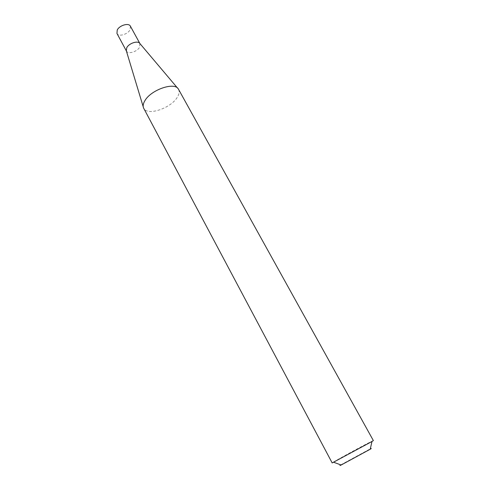 <?xml version="1.0" encoding="UTF-8"?>
<svg xmlns="http://www.w3.org/2000/svg" width="490" height="490" viewBox="0 0 490 490"><rect width="100%" height="100%" fill="white"/><g stroke="black" fill="none" stroke-linecap="round" stroke-linejoin="round"><path stroke-width="0.37" stroke-dasharray="2.45 1.84" d="M139.871 43.512L139.632 47.144C137.267 51.769 127.982 54.549 126.438 51.058L126.34 50.862M130.389 26.178L130.101 29.7C127.823 34.398 118.58 37.075 116.969 33.467M178.568 89.37C179.701 91.593 179.218 94.313 177.117 97.541C170.446 108.474 147.172 116.136 143.723 108.29M340.758 464.875L370.318 448.828M373.356 440.571L367.806 443.279C356.181 449.281 331.387 462.952 332.177 462.928M143.233 106.851L143.582 107.996M177.631 88.176L178.403 89.094"/><path stroke-width="0.73" d="M143.233 106.851L126.34 50.862L126.757 47.702C128.993 43.163 138.094 40.284 139.871 43.512L177.631 88.176M126.353 50.905L116.969 33.467L117.226 30.037C119.438 25.296 128.815 22.577 130.389 26.178L139.907 43.549M143.723 108.29L143.582 107.996C142.725 105.987 143.172 103.537 144.918 100.658C151.067 89.682 174.728 81.659 178.403 89.094L373.356 440.571L371.977 441.49L332.177 462.928L143.723 108.29M370.318 448.828C371.634 448.228 371.604 448.362 370.226 449.232L341.144 465.016C339.668 465.702 339.539 465.653 340.758 464.875M341.144 465.016L333.696 462.272M370.226 449.232L371.977 441.49"/></g></svg>
